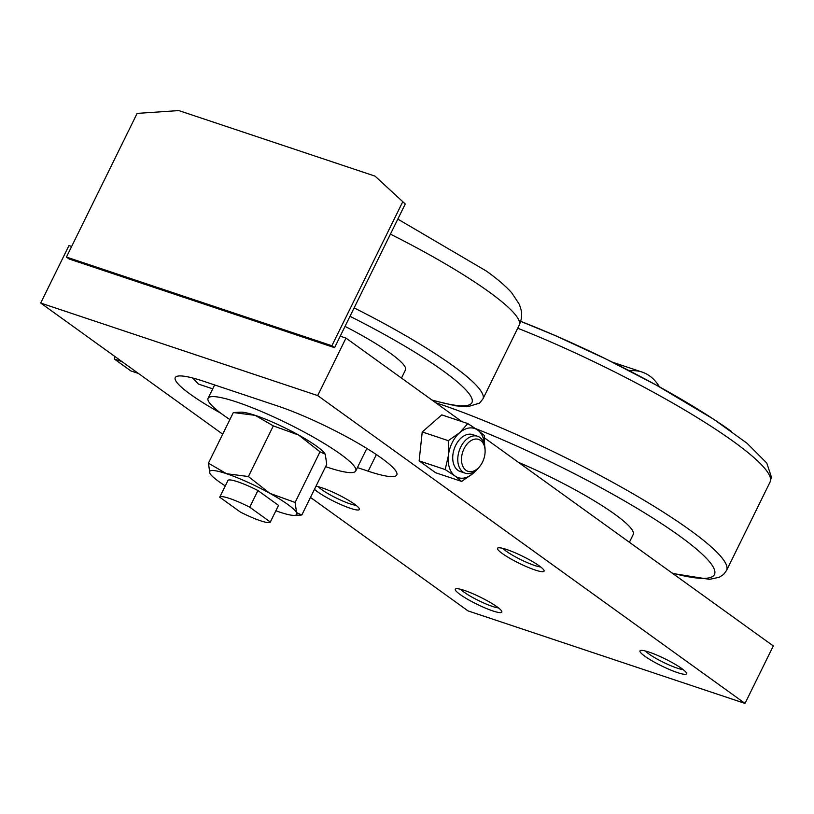 <?xml version="1.0" encoding="UTF-8"?>
<svg xmlns="http://www.w3.org/2000/svg" width="814" height="814" viewBox="0 0 814 814"><rect width="100%" height="100%" fill="white"/><g stroke="black" fill="none" stroke-linecap="round" stroke-linejoin="round"><path stroke-width="1.22" d="M498.453 607.885A22.416 3.388 26.2 0 1 464.133 592.216A22.416 3.388 26.2 0 1 460.714 589.316M497.039 606.827A25.926 3.917 26.2 0 1 501.821 611.426A25.926 3.917 26.2 0 1 486.965 608.74A25.926 3.917 26.2 0 1 460.103 594.485A25.926 3.917 26.2 0 1 455.85 588.807A25.926 3.917 26.2 0 1 473.606 594.027A25.926 3.917 26.2 0 1 497.039 606.827M683.119 669.566A22.416 3.388 26.2 0 1 648.809 653.896A22.416 3.388 26.2 0 1 645.39 651.007M681.705 668.508A25.926 3.917 26.2 0 1 686.487 673.117A25.926 3.917 26.2 0 1 671.631 670.421A25.926 3.917 26.2 0 1 644.78 656.176A25.926 3.917 26.2 0 1 640.526 650.498A25.926 3.917 26.2 0 1 658.272 655.708A25.926 3.917 26.2 0 1 681.705 668.508M356.013 505.27A22.416 3.388 26.2 0 1 321.693 489.601A22.416 3.388 26.2 0 1 318.284 486.701M315.985 486.212A25.926 3.917 26.2 0 1 354.599 504.212A25.926 3.917 26.2 0 1 359.381 508.811A25.926 3.917 26.2 0 1 344.526 506.125A25.926 3.917 26.2 0 1 317.663 491.88A25.926 3.917 26.2 0 1 314.469 489.295M540.679 566.951A22.416 3.388 26.2 0 1 506.369 551.281A22.416 3.388 26.2 0 1 502.95 548.392M539.275 565.903A25.926 3.917 26.2 0 1 544.057 570.502A25.926 3.917 26.2 0 1 529.202 567.806A25.926 3.917 26.2 0 1 502.34 553.561A25.926 3.917 26.2 0 1 498.087 547.883A25.926 3.917 26.2 0 1 515.842 553.103A25.926 3.917 26.2 0 1 539.275 565.903M518.426 462.332A99.634 15.069 26.2 0 1 633.2 534.523L629.395 542.266M659.32 386.772A63.767 42.094 108.5 0 0 649.745 376.017A63.767 42.094 108.5 0 0 642.124 372.09A63.767 42.094 108.5 0 0 629.497 370.838M485.103 450.844L485.073 449.511A19.455 12.841 108.5 0 0 477.594 436.284A19.455 12.841 108.5 0 0 460.734 447.039A19.455 12.841 108.5 0 0 465.262 473.199A19.455 12.841 108.5 0 0 479.192 467.124L480.016 466.076A16.829 11.111 108.5 0 0 482.549 462.026A16.829 11.111 108.5 0 0 485.103 450.844A16.829 11.111 108.5 0 0 477.024 439.061A16.829 11.111 108.5 0 0 464.051 448.707A16.829 11.111 108.5 0 0 464.682 469.149A16.829 11.111 108.5 0 0 480.016 466.076M477.594 436.284L472.537 434.595A19.455 12.841 108.5 0 0 455.687 445.35A19.455 12.841 108.5 0 0 460.215 471.51L465.262 473.199M484.513 445.034A25.926 17.114 108.5 0 0 477.686 430.067A25.926 17.114 108.5 0 0 459.696 432.672L448.28 440.659L448.382 455.667A25.926 17.114 108.5 0 0 455.067 476.048A25.926 17.114 108.5 0 0 473.056 473.433A25.926 17.114 108.5 0 0 476.048 470.37M484.676 445.777L484.259 435.439L477.686 430.067L467.816 423.585L459.696 432.672A25.926 17.114 108.5 0 0 452.126 442.796A25.926 17.114 108.5 0 0 448.382 455.667L445.187 469.566L455.067 476.048L461.64 481.42L473.056 473.433L477.37 469.169M445.187 469.566L419.139 460.866L435.582 472.72L461.64 481.42M419.139 460.866L422.232 431.949L441.768 414.886L467.816 423.585M422.232 431.949L448.28 440.659M138.431 373.453L130.881 370.93L114.428 359.086L114.723 356.379M114.428 359.086L121.988 361.609M212.729 388.838L198.504 384.086L192.643 377.991M220.828 413.207A82.295 12.444 26.2 0 1 175.254 377.604A82.295 12.444 26.2 0 1 203.876 381.359L277.737 406.033A82.295 12.444 26.2 0 1 358.079 443.223A82.295 12.444 26.2 0 1 396.805 474.949A82.295 12.444 26.2 0 1 368.193 471.194L357.417 467.592M405.26 203.988L375.04 176.129L405.26 203.988L334.564 347.67L69.098 258.994L66.422 257.071L137.128 113.39L178.826 110.582L375.04 176.129M402.594 202.055L331.888 345.747L334.564 347.67M331.888 345.747L66.422 257.071M340.211 336.172L345.991 338.105L317.704 395.584L40.7 303.052L68.976 245.574L71.642 246.469M345.991 338.105L461.914 421.621M484.472 437.871L773.3 645.94L745.024 703.418L317.704 395.584M40.7 303.052L222.7 434.157M310.48 497.405L468.009 610.887L745.024 703.418M278.51 505.402A28.185 4.263 -153.8 0 0 278.52 505.392A28.185 4.263 -153.8 0 0 278.52 505.372L270.319 522.039L249.735 507.203A28.185 4.263 -153.8 0 0 229.538 498.453A28.185 4.263 -153.8 0 0 219.729 497.171A28.185 4.263 -153.8 0 0 219.719 497.181L240.313 512.016A28.185 4.263 -153.8 0 0 260.511 520.777A28.185 4.263 -153.8 0 0 270.319 522.059A28.185 4.263 -153.8 0 0 270.319 522.039M249.735 507.203L257.936 490.537A28.185 4.263 -153.8 0 0 237.739 481.786A28.185 4.263 -153.8 0 0 227.93 480.504A28.185 4.263 -153.8 0 0 227.92 480.514L219.739 497.151L227.93 480.504M324.867 453.591A48.606 7.357 26.2 0 0 324.837 453.551A48.606 7.357 26.2 0 0 316.554 446.174A48.606 7.357 26.2 0 0 298.565 435.002A48.606 7.357 26.2 0 0 255.22 415.364A48.606 7.357 26.2 0 0 240.74 412.169L233.333 412.545L255.22 415.364L273.321 425.895L298.565 435.002L320.014 451.811L325.274 454.243L326.729 464.377L301.821 515.008L296.561 512.586L295.106 502.452L269.861 493.345L248.402 476.536L226.516 473.707L208.425 463.176L209.88 473.31A48.606 7.357 -153.8 0 0 210.317 474.002A48.606 7.357 -153.8 0 0 218.6 481.379A48.606 7.357 -153.8 0 0 225.285 485.877M275.875 510.765A48.606 7.357 -153.8 0 0 279.935 512.189A48.606 7.357 -153.8 0 0 294.414 515.384A48.606 7.357 -153.8 0 0 296.561 512.586A48.606 7.357 -153.8 0 0 287.851 504.507A48.606 7.357 -153.8 0 0 269.861 493.345A48.606 7.357 -153.8 0 0 226.516 473.707A48.606 7.357 -153.8 0 0 209.88 473.31L210.287 473.962M325.61 466.666A82.295 12.444 -153.8 0 0 327.157 467.185A82.295 12.444 -153.8 0 0 355.769 470.94A82.295 12.444 -153.8 0 0 317.043 439.214A82.295 12.444 -153.8 0 0 236.711 402.024A82.295 12.444 -153.8 0 0 208.089 398.27A82.295 12.444 -153.8 0 0 229.884 419.566M345.034 326.394A82.295 12.444 26.2 0 1 405.474 369.932L401.475 378.072M273.321 425.895L248.402 476.536M320.014 451.811L295.106 502.452M233.333 412.545L208.425 463.176M270.319 522.059L278.52 505.392L257.936 490.537M672.73 573.483L709.472 579.354L719.352 577.238L723.575 574.46L726.556 570.461A199.267 30.138 -153.8 0 0 689.733 529.904A199.267 30.138 -153.8 0 0 438.268 403.602A199.267 30.138 -153.8 0 0 435.744 402.767M672.099 573.036A190.191 28.765 -153.8 0 0 679.303 535.795A190.191 28.765 -153.8 0 0 475.579 428.581M731.562 431.522A191.341 28.938 26.2 0 0 520.695 321.347L555.453 335.663L606.542 359.289L656.369 385.144L713.573 419.179L747.079 443.294L766.778 463.054L771.448 477.208L770.115 481.949A199.267 30.138 -153.8 0 0 733.282 441.392A199.267 30.138 -153.8 0 0 517.714 328.235M376.373 454.568L368.193 471.194M354.131 307.896A164.601 24.898 26.2 0 1 452.492 365.466A164.601 24.898 26.2 0 1 482.916 398.962L519.2 325.213A164.601 24.898 26.2 0 0 488.787 291.717A164.601 24.898 26.2 0 0 390.425 234.137M431.858 399.969A156.369 23.657 -153.8 0 0 443.04 370.808A156.369 23.657 -153.8 0 0 349.989 316.31M612.27 362.118L642.124 372.09M770.115 481.949L726.556 570.461M397.822 219.098L486.253 270.991C497.222 278.795 505.759 286.131 511.884 292.989L519.434 304.548L521.062 309.758C522.212 314.662 521.591 319.81 519.2 325.213M432.387 400.346L455.83 405.84L467.714 406.725L479.548 403.113L482.916 398.962M355.769 470.94L366.839 448.443M208.089 398.27L214.642 384.951M294.414 515.384L301.099 515.079"/></g></svg>
